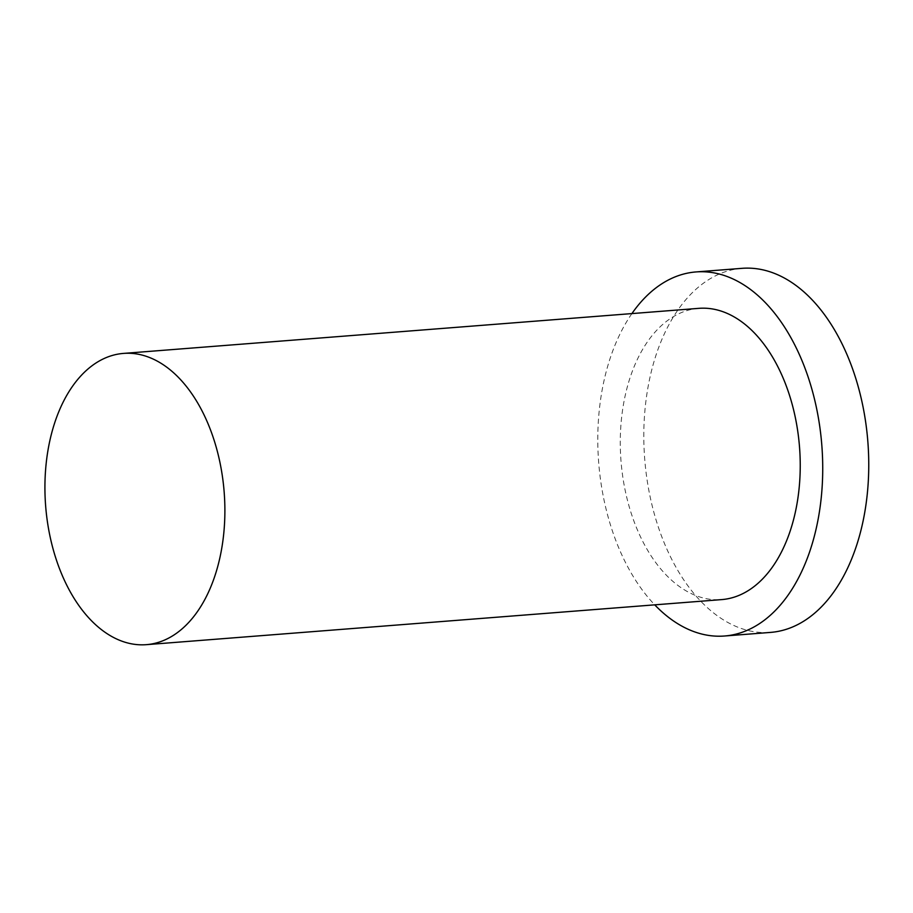 <?xml version="1.0" encoding="UTF-8"?>
<svg xmlns="http://www.w3.org/2000/svg" width="913" height="913" viewBox="0 0 913 913"><rect width="100%" height="100%" fill="white"/><g stroke="black" fill="none" stroke-linecap="round" stroke-linejoin="round"><path stroke-width="0.68" stroke-dasharray="4.57 3.42" d="M742.029 268.331A182.6 111.911 -94.5 0 0 644.715 459.102A182.6 111.911 -94.5 0 0 770.549 632.401M631.91 313.581A182.6 111.911 -94.5 0 0 654.724 604.84M698.844 308.343A146.08 89.531 -94.5 0 0 621 460.962A146.08 89.531 -94.5 0 0 721.669 599.601"/><path stroke-width="1.37" d="M174.098 373.223A146.08 89.531 -94.5 0 0 123.495 353.411A146.08 89.531 -94.5 0 0 45.65 506.03A146.08 89.531 -94.5 0 0 146.32 644.669A146.08 89.531 -94.5 0 0 223.719 533.82A146.08 89.531 -94.5 0 0 174.098 373.223M654.724 604.84A182.6 111.911 -94.5 0 0 724.523 636.007L770.549 632.401A182.6 111.911 -94.5 0 0 867.293 493.842A182.6 111.911 -94.5 0 0 805.266 293.096A182.6 111.911 -94.5 0 0 742.029 268.331L696.003 271.937A182.6 111.911 -94.5 0 0 631.91 313.581M724.523 636.007A182.6 111.911 -94.5 0 0 821.266 497.448A182.6 111.911 -94.5 0 0 759.239 296.702A182.6 111.911 -94.5 0 0 696.003 271.937M146.32 644.669L721.669 599.601A146.08 89.531 -94.5 0 0 799.069 488.752A146.08 89.531 -94.5 0 0 749.447 328.155A146.08 89.531 -94.5 0 0 698.844 308.343L123.495 353.411"/></g></svg>

